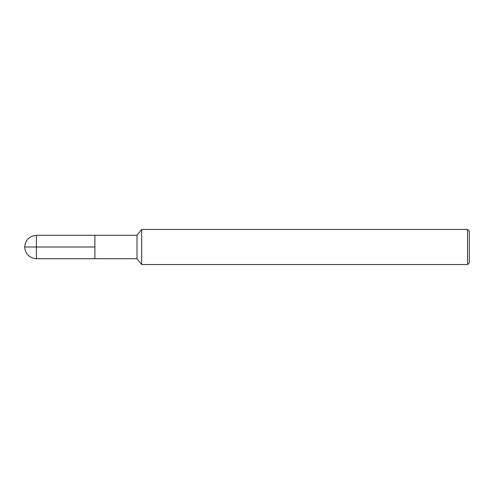 <?xml version="1.0" encoding="UTF-8"?>
<svg xmlns="http://www.w3.org/2000/svg" width="494" height="494" viewBox="0 0 494 494"><rect width="100%" height="100%" fill="white"/><g stroke="black" fill="none" stroke-linecap="round" stroke-linejoin="round"><path stroke-width="0.74" d="M141.698 264.549L141.698 229.451L137.017 235.298L137.017 258.702L141.698 264.549L467.546 264.549L467.546 229.451L141.698 229.451M467.546 264.549L469.3 262.796L469.3 231.204L467.546 229.451M137.017 258.702L36.402 258.702L36.402 235.298L94.897 235.298L94.897 258.702L94.897 235.298L137.017 235.298M36.402 258.702C29.307 257.992 25.41 254.095 24.7 247L94.897 247M36.402 235.298C29.307 236.008 25.41 239.905 24.7 247"/></g></svg>
